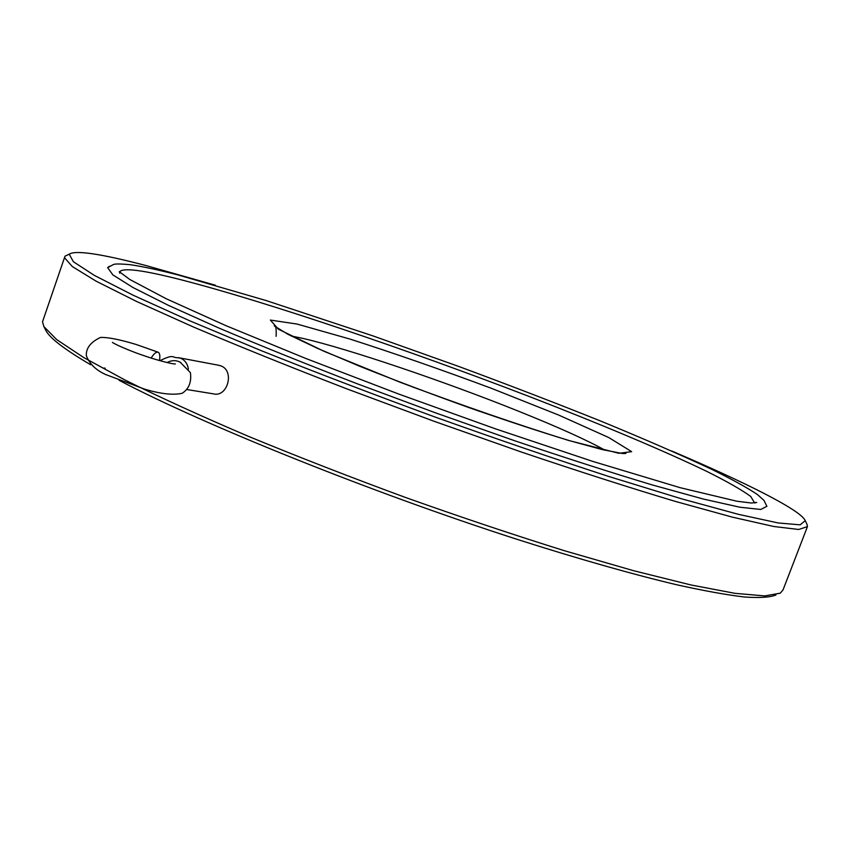 <?xml version="1.0" encoding="UTF-8"?>
<svg xmlns="http://www.w3.org/2000/svg" width="850" height="850" viewBox="0 0 850 850"><rect width="100%" height="100%" fill="white"/><g stroke="black" fill="none" stroke-linecap="round" stroke-linejoin="round"><path stroke-width="1.27" d="M159.471 360.549C160.257 355.736 159.779 352.952 158.047 352.187C156.177 351.794 153.871 353.738 151.141 358.031M119.266 271.649L129.763 279.469L166.186 298.733L226.004 325.688L305.692 358.424L398.597 394.007L495.582 428.878L592.599 461.348L680.244 487.709L736.854 501.224L751.389 503.03L756.713 502.424L754.651 502.987L750.709 496.432C741.763 489.919 727.303 481.652 707.327 471.654C663.606 450.564 600.121 423.938 530.017 396.812C406.81 349.382 265.954 301.654 181.56 279.905C142.779 269.96 122.124 267.346 119.595 272.043M119.574 272.393L119.733 273.179M109.289 266.273L107.652 267.654L112.88 274.911L133.025 287.544L168.651 305.469L219.236 328.185C259.856 345.408 305.586 363.842 356.416 383.467L435.232 412.749L514.154 440.566C565.176 457.81 611.192 472.589 652.205 484.914L703.471 499.078L739.861 507.216L760.824 509.469L766.891 506.292L763.916 500.321L757.339 494.477C747.097 487.624 731.786 479.198 711.407 469.179C679.745 454.41 642.441 438.207 599.494 420.569C554.529 402.581 507.556 384.519 458.575 366.392L372.821 335.846L265.997 300.517L177.937 274.911C158.238 269.875 142.375 266.475 130.347 264.701C113.56 263.16 114.261 264.573 113.624 264.446L107.652 267.654M215.369 285.217L145.637 265.455C100.746 253.725 75.278 249.974 69.222 254.192L73.366 261.726L94.361 275.4L133.174 295.226L189.497 320.694L261.332 350.699C315.849 372.459 373.713 394.549 434.892 416.978C496.124 438.866 554.157 458.724 608.993 476.553L681.445 498.78L738.544 514.367L778.239 522.962L800.179 524.832L805.247 520.625C800.657 510 745.461 482.449 671.851 451.053M187.287 389.598L213.382 393.858C227.534 397.683 234.855 370.961 221.042 365.936L218.418 365.213M68.191 254.681L64.993 256.19L64.494 257.667L72.271 266.528L96.093 281.159L136.616 301.484L193.364 326.963C238.691 346.216 289.574 366.743 346.024 388.556L433.5 421.069L521.124 451.945C577.798 471.081 629.032 487.517 674.826 501.256L732.392 517.151L773.851 526.501L798.671 529.476L807.447 526.617L807.001 524.408M43.265 319.632L42.511 321.821L43.881 326.581L56.727 339.618L83.81 357.606L125.407 380.226C160.108 397.418 201.025 416.075 248.157 436.231C298.095 456.822 350.582 477.254 405.641 497.516C460.806 517.151 513.761 534.894 564.506 550.747L633.484 570.669L690.986 584.97L735.027 593.343L764.756 595.914L780.3 593.162L783.041 589.889L807.224 527.202M45.411 329.587L46.038 330.809C50.171 338.406 65.014 349.701 90.557 364.682M119.064 380.29C204 424.936 371.673 492.543 517.671 539.527C578.946 559.088 633.399 574.504 677.078 584.853C704.14 590.835 726.591 594.883 744.409 596.997C759.507 598.049 770.004 597.391 775.891 595.011M411.783 386.654L479.474 411.304M605.072 450.256C587.191 440.215 558.344 427.199 518.511 411.198C444.189 381.31 347.916 348.649 302.324 338.279L291.242 335.994M297.107 324.073L349.987 339.076C394.729 353.451 441.926 369.888 491.566 388.376L558.662 415.055L608.866 437.601L631.646 451.658L618.896 453.294L568.746 440.491C517.884 424.703 461.763 405.322 400.382 382.351L324.052 351.316L278.386 329.226L270.364 320.057L297.107 324.073M180.848 362.589L180.104 362.153C175.918 360.049 171.551 360.177 167.004 362.557M188.434 369.102C187.542 363.885 185.045 360.304 180.933 358.371L178.202 357.616M276.101 336.334C276.494 328.769 275.868 325.284 274.221 325.89L288.118 334.39L317.411 348.319L359.284 366.074C392.828 379.504 429.42 393.359 469.051 407.639C508.215 421.26 541.779 432.278 569.734 440.725L602.299 449.597L622.094 453.454L625.908 453.401L623.464 453.571M180.126 362.164L190.411 372.651C191.654 382.054 188.913 388.928 182.197 393.284C173.188 395.324 160.661 393.943 144.627 389.141L105.527 374.478C95.784 370.016 89.388 363.736 86.328 355.661C85.956 348.16 90.663 342.093 100.438 337.45C107.759 337.152 119.659 339.49 136.106 344.462L158.047 352.187M173.538 363.885L175.387 363.97C171.594 364.193 152.341 358.743 143.947 355.651C135.426 352.952 116.535 345.334 112.402 342.401L113.007 342.826M103.392 368.103L105.156 368.135M219.417 365.404L179.265 357.818C170.786 357.978 175.1 353.473 159.874 360.666M69.222 254.192L64.993 256.19M805.247 520.625L807.224 524.875M42.511 321.821L64.494 257.667M46.038 330.809L43.881 326.581"/></g></svg>
